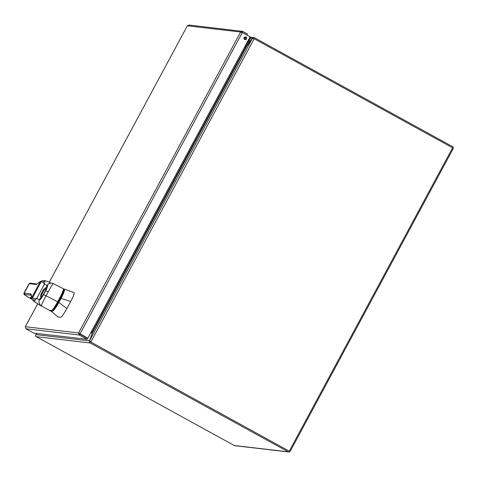 <?xml version="1.0" encoding="UTF-8"?>
<svg xmlns="http://www.w3.org/2000/svg" width="477" height="477" viewBox="0 0 477 477"><rect width="100%" height="100%" fill="white"/><g stroke="black" fill="none" stroke-linecap="round" stroke-linejoin="round"><path stroke-width="0.72" d="M288.889 450.932A0.453 0.447 -83.3 0 1 288.728 450.878L90.863 342.039L90.135 341.657L90.457 341.89L89.604 342.385A1.52 1.503 96.7 0 0 90.189 342.963L288.221 451.82A1.52 1.503 96.7 0 0 290.266 451.206L453.15 148.693A1.52 1.503 96.7 0 0 452.548 146.63L254.515 37.772A1.52 1.503 96.7 0 0 253.722 37.594L253.764 38.512M288.77 451.993L234.809 445.691A1.52 1.503 -83.3 0 1 234.267 445.512L36.234 336.655A1.52 1.503 -83.3 0 1 35.65 336.076L35.781 334.61L36.646 333.429M89.861 341.115L89.443 340.882L92.335 333.143M89.604 342.385L89.443 340.882L35.781 334.61M246.961 45.929L252.327 38.369L252.613 38.524M249.495 38.041L252.327 38.369L253.722 37.594M91.679 331.127L92.347 331.491A1.52 1.503 -83.3 0 1 92.705 331.765M245.893 47.104A1.52 1.503 -83.3 0 1 245.548 46.967L244.886 46.603M90.731 332.892L92.204 333.065L91.948 332.517L92.705 331.771M245.995 47.026L246.227 46.078M245.387 45.661L246.054 46.025A0.453 0.447 -83.3 0 0 246.186 46.072L246.842 45.864M91.029 332.338L91.84 332.433A0.453 0.447 -83.3 0 1 91.948 332.517M91.84 332.433L91.173 332.064M90.863 342.039L254.175 38.732L452.601 147.81L289.289 451.117M254.175 38.732L253.454 38.351L252.172 38.81L89.754 340.459L90.135 341.657M244.85 46.657L245.792 47.175L246.692 46.305L252.172 38.81M89.754 340.459L92.508 332.648L92.723 331.455L91.781 330.943M92.717 331.527L91.751 330.996M35.763 334.633L36.055 334.234M36.496 333.411L35.853 334.294M244.349 39.245A2.313 0.34 118.8 0 1 244.934 38.667A2.313 0.34 118.8 0 1 244.951 38.673A2.313 0.34 118.8 0 1 244.779 39.531M245.834 39.418A2.313 0.34 118.8 0 1 246.335 38.87M245.607 45.255A1.246 1.228 -83.3 0 0 246.508 44.623L248.916 40.146L249.292 38.416M244.826 39.555A2.606 0.382 118.8 0 0 245.089 38.422A2.606 0.382 118.8 0 0 244.313 39.203A2.701 0.394 118.8 0 1 245.118 38.327A2.701 0.394 118.8 0 1 245.172 38.381A2.701 0.394 118.8 0 1 244.844 39.561M245.697 39.496A2.701 0.394 118.8 0 1 246.436 38.577M246.412 37.844L244.152 37.576M245.905 39.37A2.17 0.316 118.8 0 1 246.257 39.001M245.727 39.478A2.606 0.382 118.8 0 1 246.418 38.643M244.367 39.263A2.17 0.316 118.8 0 1 244.91 38.84A2.17 0.316 118.8 0 1 244.749 39.519M245.482 45.488L246.007 45.548L248.916 40.146L249.292 38.41M246.007 45.548L246.782 45.977L249.692 40.575L250.282 38.953L249.519 38.536M37.605 303.891L25.305 326.745L25.889 328.778L79.23 335.009L78.586 332.94L80.005 333.954L242.31 32.514L240.617 32.019L242.704 31.41L188.826 25.007M189.363 25.18L187.366 25.794L240.617 32.019L78.586 332.94L25.335 326.721L37.623 303.903M241.541 32.531L242.197 32.353L242.704 31.41L247.402 33.998L246.895 34.934L241.845 32.311M25.889 328.778L33.724 333.083L87.064 339.32L79.23 335.009L79.737 334.073L79.516 333.453L87.84 338.259L250.145 36.824L242.31 32.514M244.123 37.629A1.359 1.342 96.7 0 0 245.142 39.633A1.359 1.342 96.7 0 0 246.633 38.434A1.359 1.342 96.7 0 0 244.123 37.629M87.064 339.32L87.571 338.378L79.737 334.073M79.838 333.936L87.84 338.259M245.059 39.615A1.359 1.342 96.7 0 0 246.466 38.416A1.359 1.342 96.7 0 0 245.375 36.92M31.333 295.239L31.19 295.251A0.972 0.954 -82.5 0 1 30.814 293.939L31.345 294.679C31.214 296.062 31.446 296.813 32.037 296.932L39.973 282.193L32.114 296.867L33.909 298.87L36.723 298.507L39.549 299.711C40.032 300.224 41.356 298.542 43.538 294.667L45.655 290.731C47.664 286.832 48.195 285.055 47.253 285.401L44.397 284.256L43.025 281.937L40.026 282.128A0.972 0.787 -163.6 0 0 39.973 282.193C39.341 282.157 38.387 282.754 37.105 283.982L35.894 284.495A0.972 0.954 -82.5 0 1 36.86 284L30.272 283.135L29.055 283.666A15.246 0.894 -151.7 0 1 29.294 283.636L30.594 283.243M43.538 294.667L46.114 295.818L48.225 291.894C50.967 286.576 52.709 283.839 53.448 283.69L63.274 288.698C63.775 289.366 62.612 292.401 59.792 297.797L57.675 301.726L46.114 295.818C43.157 301.076 41.66 304.356 41.624 305.65L39.215 304.839L33.95 301.339L33.909 298.87M49.519 310.408L39.215 304.839M49.179 310.074L51.444 310.664C52.613 310.092 54.688 307.116 57.675 301.726L58.17 302.03C55.308 307.194 53.257 310.014 52.029 310.491M52.011 310.64L52.333 310.694C53.513 310.354 55.576 307.54 58.522 302.239L60.698 298.203C63.477 292.872 64.514 289.933 63.805 289.378L63.715 289.372M57.842 316.484L58.099 317.02L60.501 317.306C61.497 317.283 63.62 314.379 66.863 308.601L70.668 301.542C73.661 295.728 74.734 292.705 73.875 292.461M66.863 308.601L58.898 302.412C55.791 307.921 53.645 310.861 52.446 311.242L50.151 310.593L50.389 310.944A0.435 0.429 -81.7 0 1 50.234 310.515M63.805 289.378A0.435 0.429 -85.6 0 1 64.323 289.175L73.941 292.479M64.323 289.175C65.015 289.736 63.93 292.806 61.068 298.375L60.698 298.203M70.668 301.542L61.068 298.375L58.898 302.412L58.522 302.239M63.447 289.289C64.049 289.968 63 292.908 60.287 298.095L58.17 302.03L57.675 301.726M32.013 297.004L32.037 296.932A0.972 0.721 38.6 0 0 32.013 297.004L31.375 297.135L32.519 300.021A2.313 2.23 150 0 1 32.555 297.767L41.159 281.794A2.313 2.176 -109.6 0 1 42.346 280.709L45.595 280.732L51.331 283.141A4.341 4.287 95.1 0 0 47.181 285.395L45.971 287.643A5.76 0.841 118.8 0 1 44.456 292.681A5.76 0.841 118.8 0 1 40.688 297.457L40.7 294.81L43.598 289.426L45.971 287.643A0.871 0.817 -126.7 0 0 46.102 288.591L44.111 290.195L41.636 294.792L41.559 297.034A4.961 0.721 -61.2 0 0 41.565 297.052M31.548 297.749L30.337 297.535L31.53 297.678M30.516 298.513A0.972 0.757 -65.9 0 1 30.45 298.483L32.108 299.222L30.45 298.483A0.972 0.757 -65.9 0 1 30.385 298.453M43.025 281.937L45.076 280.667L44.397 284.256L36.723 298.507L33.95 301.339M32.519 300.021L35.22 302.436M41.195 305.59A4.341 4.287 -81.7 0 1 39.478 299.705L40.688 297.457A0.871 0.841 -8.2 0 1 41.559 297.034M40.7 294.81A0.871 0.441 6.4 0 1 41.636 294.792A5.062 0.739 118.8 0 1 42.763 292.484A5.062 0.739 118.8 0 1 44.111 290.195A0.871 0.352 -131 0 1 43.598 289.426M36.908 284.018A0.972 0.954 99.5 0 0 36.091 284.525M36.86 284L37.295 283.72A0.972 0.876 48.2 0 0 37.105 283.982M42.346 280.709L39.824 281.824L40.026 282.128M31.011 293.957A0.972 0.954 95.5 0 0 31.214 295.144M31.345 294.679A0.972 0.918 -178.2 0 0 31.214 295.108L31.375 297.135M288.221 451.82L234.267 445.512M36.234 336.655L90.189 342.963M244.254 37.427L246.347 37.671M92.508 332.648L246.692 46.305M92.604 331.396L245.673 47.11M248.487 39.907L249.692 40.575M49.31 282.199L187.366 25.794L49.292 282.193M29.634 298.053L28.757 297.529C21.376 292.795 25.4 295.215 23.945 294.035L23.969 293.105A15.246 0.894 28.3 0 1 24.208 293.075L30.814 293.939M35.894 284.495L29.294 283.636L24.208 293.075L24.589 294.387A14.28 0.835 -151.7 0 0 28.799 297.553L29.675 298.071M64.401 289.187L63.656 289.104M52.446 311.242A0.435 0.429 -81 0 1 52.333 310.694M49.542 310.414L51.641 310.718C52.72 310.73 54.897 307.832 58.176 302.03L60.293 298.095L59.792 297.797M31.208 295.257L24.589 294.387M31.947 298.858A8.091 0.477 28.3 0 1 30.337 297.535M51.367 283.141A4.341 4.287 95.1 0 0 51.331 283.141L51.403 283.147A4.341 4.287 95.1 0 0 47.253 285.401M48.225 291.894L45.655 290.731M41.266 305.602A4.341 4.287 -81.8 0 1 39.549 299.711M249.978 37.134L253.973 37.6M250.282 38.953L249.501 38.53M79.748 333.822L79.218 333.405M23.969 293.105L29.055 283.666M49.996 310.306L57.979 316.972M60.293 298.095C63.077 293.14 64.085 290.016 63.322 288.716L63.322 288.716M53.4 283.648L51.796 283.183M41.678 297.189L41.344 297.243C40.921 298.835 47.098 288.394 46.311 288.209L46.448 288.519M39.824 281.824L37.295 283.72"/></g></svg>
